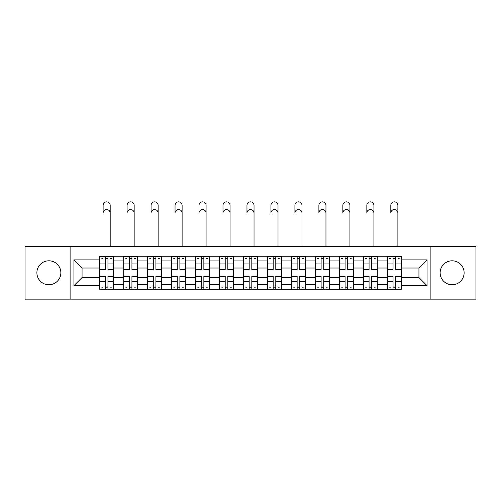 <?xml version="1.0" encoding="UTF-8"?>
<svg xmlns="http://www.w3.org/2000/svg" width="501" height="501" viewBox="0 0 501 501"><rect width="100%" height="100%" fill="white"/><g stroke="black" fill="none" stroke-linecap="round" stroke-linejoin="round"><path stroke-width="0.75" d="M452.127 260.796A11.986 11.986 0 0 0 440.141 272.782A11.986 11.986 0 0 0 452.127 284.768A11.986 11.986 0 0 0 464.114 272.782A11.986 11.986 0 0 0 452.127 260.796M48.873 260.796A11.986 11.986 0 0 0 36.886 272.782A11.986 11.986 0 0 0 48.873 284.768A11.986 11.986 0 0 0 60.859 272.782A11.986 11.986 0 0 0 48.873 260.796M430.152 299.141L475.95 299.141L475.95 246.429L25.05 246.429L25.05 299.141L430.152 299.141L430.152 246.429M123.716 289.302L123.716 260.952L113.57 260.952L113.57 289.302M113.57 260.952L113.57 256.261M123.716 260.952L123.716 256.261M137.543 256.261L137.543 289.302M147.689 289.302L147.689 256.261M161.516 256.261L161.516 289.302M171.661 289.302L171.661 256.261M185.495 256.261L185.495 289.302M195.634 289.302L195.634 256.261M209.468 256.261L209.468 289.302M219.607 289.302L219.607 256.261M233.441 256.261L233.441 289.302M243.586 289.302L243.586 256.261M257.414 256.261L257.414 289.302M267.559 289.302L267.559 256.261M281.393 256.261L281.393 289.302M291.532 289.302L291.532 256.261M305.366 256.261L305.366 289.302M315.505 289.302L315.505 256.261M329.339 256.261L329.339 289.302M339.484 289.302L339.484 256.261M353.311 256.261L353.311 289.302M363.457 289.302L363.457 256.261M377.284 256.261L377.284 289.302M387.43 289.302L387.43 256.261M387.43 277.548L377.284 277.548M363.457 277.548L353.311 277.548M339.484 277.548L329.339 277.548M315.505 277.548L305.366 277.548M291.532 277.548L281.393 277.548M267.559 277.548L257.414 277.548M243.586 277.548L233.441 277.548M219.607 277.548L209.468 277.548M195.634 277.548L185.495 277.548M171.661 277.548L161.516 277.548M147.689 277.548L137.543 277.548M123.716 277.548L113.57 277.548M387.43 268.022L377.284 268.022M363.457 268.022L353.311 268.022M339.484 268.022L329.339 268.022M315.505 268.022L305.366 268.022M291.532 268.022L281.393 268.022M267.559 268.022L257.414 268.022M243.586 268.022L233.441 268.022M219.607 268.022L209.468 268.022M195.634 268.022L185.495 268.022M171.661 268.022L161.516 268.022M147.689 268.022L137.543 268.022M123.716 268.022L113.57 268.022M82.064 277.548L99.737 277.548L99.737 268.022L82.064 268.022L82.064 277.548L73.923 285.695L73.923 259.875L99.737 259.875L99.737 268.022M401.263 268.022L401.263 277.548L418.936 277.548L418.936 268.022L401.263 268.022L401.263 256.261L99.737 256.261L99.737 259.875M401.263 259.875L427.077 259.875L427.077 285.695L401.263 285.695L401.263 277.548M99.737 277.548L99.737 289.302L401.263 289.302L401.263 285.695M99.737 285.695L73.923 285.695M70.848 299.141L70.848 246.429M107.959 286.998L105.348 286.998M105.348 258.566L107.959 258.566M131.932 286.998L129.321 286.998M129.321 258.566L131.932 258.566M155.911 286.998L153.3 286.998M153.3 258.566L155.911 258.566M179.884 286.998L177.273 286.998M177.273 258.566L179.884 258.566M203.857 286.998L201.245 286.998M201.245 258.566L203.857 258.566M227.83 286.998L225.218 286.998M225.218 258.566L227.83 258.566M251.809 286.998L249.191 286.998M249.191 258.566L251.809 258.566M275.782 286.998L273.17 286.998M273.17 258.566L275.782 258.566M299.755 286.998L297.143 286.998M297.143 258.566L299.755 258.566M323.727 286.998L321.116 286.998M321.116 258.566L323.727 258.566M347.7 286.998L345.089 286.998M345.089 258.566L347.7 258.566M371.679 286.998L369.068 286.998M369.068 258.566L371.679 258.566M395.652 286.998L393.041 286.998M393.041 258.566L395.652 258.566M73.923 259.875L82.064 268.022M418.936 277.548L427.077 285.695M418.936 268.022L427.077 259.875M110.189 213.082A3.532 3.532 88.7 0 0 106.657 209.543A3.532 3.532 88.7 0 0 103.118 213.082L103.118 205.397A3.532 3.532 0 0 1 106.657 201.859A3.532 3.532 0 0 1 110.189 205.397L110.189 246.429M107.959 269.156L113.495 269.156L113.495 269.482L107.959 269.482L107.959 256.418L113.495 256.418L110.42 256.418M113.495 269.156L113.495 256.418M105.348 258.416L107.959 258.416M101.816 258.416L102.887 258.416M110.42 258.416L111.498 258.416M102.887 256.418L99.818 256.418L99.818 269.482L105.348 269.482L105.348 256.418L107.959 256.418M99.818 256.418L105.348 256.418M105.348 276.414L99.818 276.414L99.818 276.089L105.348 276.089L105.348 289.152L99.818 289.152L102.887 289.152M99.818 276.414L99.818 289.152M107.959 287.154L105.348 287.154M111.498 287.154L110.42 287.154M102.887 287.154L101.816 287.154M110.42 289.152L113.495 289.152L113.495 276.089L107.959 276.089L107.959 289.152L103.118 289.152M113.495 289.152L110.189 289.152M134.162 213.082A3.532 3.532 88.7 0 0 130.629 209.543A3.532 3.532 88.7 0 0 127.091 213.082L127.091 205.397A3.532 3.532 0 0 1 130.629 201.859A3.532 3.532 0 0 1 134.162 205.397L134.162 246.429M131.932 269.156L137.468 269.156L137.468 269.482L131.932 269.482L131.932 256.418L137.468 256.418L134.393 256.418M137.468 269.156L137.468 256.418M129.321 258.416L131.932 258.416M125.789 258.416L126.866 258.416M134.393 258.416L135.47 258.416M126.866 256.418L123.791 256.418L123.791 269.482L129.321 269.482L129.321 256.418L131.932 256.418M123.791 256.418L129.321 256.418M158.141 213.082A3.532 3.532 88.7 0 0 154.602 209.543A3.532 3.532 88.7 0 0 151.07 213.082L151.07 205.397A3.532 3.532 0 0 1 154.602 201.859A3.532 3.532 0 0 1 158.141 205.397L158.141 246.429M155.911 269.156L161.441 269.156L161.441 269.482L155.911 269.482L155.911 256.418L161.441 256.418L158.366 256.418M161.441 269.156L161.441 256.418M153.3 258.416L155.911 258.416M149.761 258.416L150.839 258.416M158.366 258.416L159.443 258.416M150.839 256.418L147.764 256.418L147.764 269.482L153.3 269.482L153.3 256.418L155.911 256.418M147.764 256.418L153.3 256.418M129.321 276.414L123.791 276.414L123.791 276.089L129.321 276.089L129.321 289.152L123.791 289.152L126.866 289.152M123.791 276.414L123.791 289.152M131.932 287.154L129.321 287.154M135.47 287.154L134.393 287.154M126.866 287.154L125.789 287.154M134.393 289.152L137.468 289.152L137.468 276.089L131.932 276.089L131.932 289.152L127.091 289.152M137.468 289.152L134.162 289.152M153.3 276.414L147.764 276.414L147.764 276.089L153.3 276.089L153.3 289.152L147.764 289.152L150.839 289.152M147.764 276.414L147.764 289.152M155.911 287.154L153.3 287.154M159.443 287.154L158.366 287.154M150.839 287.154L149.761 287.154M158.366 289.152L161.441 289.152L161.441 276.089L155.911 276.089L155.911 289.152L151.07 289.152M161.441 289.152L158.141 289.152M182.113 213.082A3.532 3.532 88.7 0 0 178.575 209.543A3.532 3.532 88.7 0 0 175.043 213.082L175.043 205.397A3.532 3.532 0 0 1 178.575 201.859A3.532 3.532 0 0 1 182.113 205.397L182.113 246.429M179.884 269.156L185.414 269.156L185.414 269.482L179.884 269.482L179.884 256.418L185.414 256.418L182.345 256.418M185.414 269.156L185.414 256.418M177.273 258.416L179.884 258.416M173.734 258.416L174.811 258.416M182.345 258.416L183.416 258.416M174.811 256.418L171.737 256.418L171.737 269.482L177.273 269.482L177.273 256.418L179.884 256.418M171.737 256.418L177.273 256.418M206.086 213.082A3.532 3.532 88.7 0 0 202.554 209.543A3.532 3.532 88.7 0 0 199.016 213.082L199.016 205.397A3.532 3.532 0 0 1 202.554 201.859A3.532 3.532 0 0 1 206.086 205.397L206.086 246.429M203.857 269.156L209.393 269.156L209.393 269.482L203.857 269.482L203.857 256.418L209.393 256.418L206.318 256.418M209.393 269.156L209.393 256.418M201.245 258.416L203.857 258.416M197.713 258.416L198.784 258.416M206.318 258.416L207.395 258.416M198.784 256.418L195.716 256.418L195.716 269.482L201.245 269.482L201.245 256.418L203.857 256.418M195.716 256.418L201.245 256.418M230.059 213.082A3.532 3.532 88.7 0 0 226.527 209.543A3.532 3.532 88.7 0 0 222.989 213.082L222.989 205.397A3.532 3.532 0 0 1 226.527 201.859A3.532 3.532 0 0 1 230.059 205.397L230.059 246.429M227.83 269.156L233.366 269.156L233.366 269.482L227.83 269.482L227.83 256.418L233.366 256.418L230.291 256.418M233.366 269.156L233.366 256.418M225.218 258.416L227.83 258.416M221.686 258.416L222.763 258.416M230.291 258.416L231.368 258.416M222.763 256.418L219.689 256.418L219.689 269.482L225.218 269.482L225.218 256.418L227.83 256.418M219.689 256.418L225.218 256.418M177.273 276.414L171.737 276.414L171.737 276.089L177.273 276.089L177.273 289.152L171.737 289.152L174.811 289.152M171.737 276.414L171.737 289.152M179.884 287.154L177.273 287.154M183.416 287.154L182.345 287.154M174.811 287.154L173.734 287.154M182.345 289.152L185.414 289.152L185.414 276.089L179.884 276.089L179.884 289.152L175.043 289.152M185.414 289.152L182.113 289.152M201.245 276.414L195.716 276.414L195.716 276.089L201.245 276.089L201.245 289.152L195.716 289.152L198.784 289.152M195.716 276.414L195.716 289.152M203.857 287.154L201.245 287.154M207.395 287.154L206.318 287.154M198.784 287.154L197.713 287.154M206.318 289.152L209.393 289.152L209.393 276.089L203.857 276.089L203.857 289.152L199.016 289.152M209.393 289.152L206.086 289.152M225.218 276.414L219.689 276.414L219.689 276.089L225.218 276.089L225.218 289.152L219.689 289.152L222.763 289.152M219.689 276.414L219.689 289.152M227.83 287.154L225.218 287.154M231.368 287.154L230.291 287.154M222.763 287.154L221.686 287.154M230.291 289.152L233.366 289.152L233.366 276.089L227.83 276.089L227.83 289.152L222.989 289.152M233.366 289.152L230.059 289.152M254.032 213.082A3.532 3.532 88.7 0 0 250.5 209.543A3.532 3.532 88.7 0 0 246.968 213.082L246.968 205.397A3.532 3.532 0 0 1 250.5 201.859A3.532 3.532 0 0 1 254.032 205.397L254.032 246.429M251.809 269.156L257.339 269.156L257.339 269.482L251.809 269.482L251.809 256.418L257.339 256.418L254.264 256.418M257.339 269.156L257.339 256.418M249.191 258.416L251.809 258.416M245.659 258.416L246.736 258.416M254.264 258.416L255.341 258.416M246.736 256.418L243.661 256.418L243.661 269.482L249.191 269.482L249.191 256.418L251.809 256.418M243.661 256.418L249.191 256.418M249.191 276.414L243.661 276.414L243.661 276.089L249.191 276.089L249.191 289.152L243.661 289.152L246.736 289.152M243.661 276.414L243.661 289.152M251.809 287.154L249.191 287.154M255.341 287.154L254.264 287.154M246.736 287.154L245.659 287.154M254.264 289.152L257.339 289.152L257.339 276.089L251.809 276.089L251.809 289.152L246.968 289.152M257.339 289.152L254.032 289.152M278.011 213.082A3.532 3.532 88.7 0 0 274.473 209.543A3.532 3.532 88.7 0 0 270.941 213.082L270.941 205.397A3.532 3.532 0 0 1 274.473 201.859A3.532 3.532 0 0 1 278.011 205.397L278.011 246.429M275.782 269.156L281.311 269.156L281.311 269.482L275.782 269.482L275.782 256.418L281.311 256.418L278.237 256.418M281.311 269.156L281.311 256.418M273.17 258.416L275.782 258.416M269.632 258.416L270.709 258.416M278.237 258.416L279.314 258.416M270.709 256.418L267.634 256.418L267.634 269.482L273.17 269.482L273.17 256.418L275.782 256.418M267.634 256.418L273.17 256.418M273.17 276.414L267.634 276.414L267.634 276.089L273.17 276.089L273.17 289.152L267.634 289.152L270.709 289.152M267.634 276.414L267.634 289.152M275.782 287.154L273.17 287.154M279.314 287.154L278.237 287.154M270.709 287.154L269.632 287.154M278.237 289.152L281.311 289.152L281.311 276.089L275.782 276.089L275.782 289.152L270.941 289.152M281.311 289.152L278.011 289.152M301.984 213.082A3.532 3.532 88.7 0 0 298.446 209.543A3.532 3.532 88.7 0 0 294.914 213.082L294.914 205.397A3.532 3.532 0 0 1 298.446 201.859A3.532 3.532 0 0 1 301.984 205.397L301.984 246.429M299.755 269.156L305.284 269.156L305.284 269.482L299.755 269.482L299.755 256.418L305.284 256.418L302.216 256.418M305.284 269.156L305.284 256.418M297.143 258.416L299.755 258.416M293.605 258.416L294.682 258.416M302.216 258.416L303.287 258.416M294.682 256.418L291.607 256.418L291.607 269.482L297.143 269.482L297.143 256.418L299.755 256.418M291.607 256.418L297.143 256.418M297.143 276.414L291.607 276.414L291.607 276.089L297.143 276.089L297.143 289.152L291.607 289.152L294.682 289.152M291.607 276.414L291.607 289.152M299.755 287.154L297.143 287.154M303.287 287.154L302.216 287.154M294.682 287.154L293.605 287.154M302.216 289.152L305.284 289.152L305.284 276.089L299.755 276.089L299.755 289.152L294.914 289.152M305.284 289.152L301.984 289.152M325.957 213.082A3.532 3.532 88.7 0 0 322.425 209.543A3.532 3.532 88.7 0 0 318.886 213.082L318.886 205.397A3.532 3.532 0 0 1 322.425 201.859A3.532 3.532 0 0 1 325.957 205.397L325.957 246.429M323.727 269.156L329.263 269.156L329.263 269.482L323.727 269.482L323.727 256.418L329.263 256.418L326.189 256.418M329.263 269.156L329.263 256.418M321.116 258.416L323.727 258.416M317.584 258.416L318.655 258.416M326.189 258.416L327.266 258.416M318.655 256.418L315.586 256.418L315.586 269.482L321.116 269.482L321.116 256.418L323.727 256.418M315.586 256.418L321.116 256.418M321.116 276.414L315.586 276.414L315.586 276.089L321.116 276.089L321.116 289.152L315.586 289.152L318.655 289.152M315.586 276.414L315.586 289.152M323.727 287.154L321.116 287.154M327.266 287.154L326.189 287.154M318.655 287.154L317.584 287.154M326.189 289.152L329.263 289.152L329.263 276.089L323.727 276.089L323.727 289.152L318.886 289.152M329.263 289.152L325.957 289.152M349.93 213.082A3.532 3.532 88.7 0 0 346.398 209.543A3.532 3.532 88.7 0 0 342.859 213.082L342.859 205.397A3.532 3.532 0 0 1 346.398 201.859A3.532 3.532 0 0 1 349.93 205.397L349.93 246.429M347.7 269.156L353.236 269.156L353.236 269.482L347.7 269.482L347.7 256.418L353.236 256.418L350.161 256.418M353.236 269.156L353.236 256.418M345.089 258.416L347.7 258.416M341.557 258.416L342.634 258.416M350.161 258.416L351.239 258.416M342.634 256.418L339.559 256.418L339.559 269.482L345.089 269.482L345.089 256.418L347.7 256.418M339.559 256.418L345.089 256.418M345.089 276.414L339.559 276.414L339.559 276.089L345.089 276.089L345.089 289.152L339.559 289.152L342.634 289.152M339.559 276.414L339.559 289.152M347.7 287.154L345.089 287.154M351.239 287.154L350.161 287.154M342.634 287.154L341.557 287.154M350.161 289.152L353.236 289.152L353.236 276.089L347.7 276.089L347.7 289.152L342.859 289.152M353.236 289.152L349.93 289.152M373.909 213.082A3.532 3.532 88.7 0 0 370.371 209.543A3.532 3.532 88.7 0 0 366.838 213.082L366.838 205.397A3.532 3.532 0 0 1 370.371 201.859A3.532 3.532 0 0 1 373.909 205.397L373.909 246.429M371.679 269.156L377.209 269.156L377.209 269.482L371.679 269.482L371.679 256.418L377.209 256.418L374.134 256.418M377.209 269.156L377.209 256.418M369.068 258.416L371.679 258.416M365.53 258.416L366.607 258.416M374.134 258.416L375.211 258.416M366.607 256.418L363.532 256.418L363.532 269.482L369.068 269.482L369.068 256.418L371.679 256.418M363.532 256.418L369.068 256.418M369.068 276.414L363.532 276.414L363.532 276.089L369.068 276.089L369.068 289.152L363.532 289.152L366.607 289.152M363.532 276.414L363.532 289.152M371.679 287.154L369.068 287.154M375.211 287.154L374.134 287.154M366.607 287.154L365.53 287.154M374.134 289.152L377.209 289.152L377.209 276.089L371.679 276.089L371.679 289.152L366.838 289.152M377.209 289.152L373.909 289.152M397.882 213.082A3.532 3.532 88.7 0 0 394.343 209.543A3.532 3.532 88.7 0 0 390.811 213.082L390.811 205.397A3.532 3.532 0 0 1 394.343 201.859A3.532 3.532 0 0 1 397.882 205.397L397.882 246.429M395.652 269.156L401.182 269.156L401.182 269.482L395.652 269.482L395.652 256.418L401.182 256.418L398.113 256.418M401.182 269.156L401.182 256.418M393.041 258.416L395.652 258.416M389.502 258.416L390.58 258.416M398.113 258.416L399.184 258.416M390.58 256.418L387.505 256.418L387.505 269.482L393.041 269.482L393.041 256.418L395.652 256.418M387.505 256.418L393.041 256.418M393.041 276.414L387.505 276.414L387.505 276.089L393.041 276.089L393.041 289.152L387.505 289.152L390.58 289.152M387.505 276.414L387.505 289.152M395.652 287.154L393.041 287.154M399.184 287.154L398.113 287.154M390.58 287.154L389.502 287.154M398.113 289.152L401.182 289.152L401.182 276.089L395.652 276.089L395.652 289.152L390.811 289.152M401.182 289.152L397.882 289.152M363.457 260.952L353.311 260.952M339.484 260.952L329.339 260.952M315.505 260.952L305.366 260.952M291.532 260.952L281.393 260.952M267.559 260.952L257.414 260.952M243.586 260.952L233.441 260.952M219.607 260.952L209.468 260.952M195.634 260.952L185.495 260.952M171.661 260.952L161.516 260.952M147.689 260.952L137.543 260.952M387.43 260.952L377.284 260.952M363.457 284.618L353.311 284.618M339.484 284.618L329.339 284.618M315.505 284.618L305.366 284.618M291.532 284.618L281.393 284.618M267.559 284.618L257.414 284.618M243.586 284.618L233.441 284.618M219.607 284.618L209.468 284.618M195.634 284.618L185.495 284.618M171.661 284.618L161.516 284.618M147.689 284.618L137.543 284.618M123.716 284.618L113.57 284.618M387.43 284.618L377.284 284.618M107.959 263.964L113.495 263.964M99.818 269.156L105.348 269.156M99.818 263.964L105.348 263.964M105.348 281.6L99.818 281.6M113.495 276.414L107.959 276.414M113.495 281.6L107.959 281.6M131.932 263.964L137.468 263.964M123.791 269.156L129.321 269.156M123.791 263.964L129.321 263.964M155.911 263.964L161.441 263.964M147.764 269.156L153.3 269.156M147.764 263.964L153.3 263.964M129.321 281.6L123.791 281.6M137.468 276.414L131.932 276.414M137.468 281.6L131.932 281.6M153.3 281.6L147.764 281.6M161.441 276.414L155.911 276.414M161.441 281.6L155.911 281.6M179.884 263.964L185.414 263.964M171.737 269.156L177.273 269.156M171.737 263.964L177.273 263.964M203.857 263.964L209.393 263.964M195.716 269.156L201.245 269.156M195.716 263.964L201.245 263.964M227.83 263.964L233.366 263.964M219.689 269.156L225.218 269.156M219.689 263.964L225.218 263.964M177.273 281.6L171.737 281.6M185.414 276.414L179.884 276.414M185.414 281.6L179.884 281.6M201.245 281.6L195.716 281.6M209.393 276.414L203.857 276.414M209.393 281.6L203.857 281.6M225.218 281.6L219.689 281.6M233.366 276.414L227.83 276.414M233.366 281.6L227.83 281.6M251.809 263.964L257.339 263.964M243.661 269.156L249.191 269.156M243.661 263.964L249.191 263.964M249.191 281.6L243.661 281.6M257.339 276.414L251.809 276.414M257.339 281.6L251.809 281.6M275.782 263.964L281.311 263.964M267.634 269.156L273.17 269.156M267.634 263.964L273.17 263.964M273.17 281.6L267.634 281.6M281.311 276.414L275.782 276.414M281.311 281.6L275.782 281.6M299.755 263.964L305.284 263.964M291.607 269.156L297.143 269.156M291.607 263.964L297.143 263.964M297.143 281.6L291.607 281.6M305.284 276.414L299.755 276.414M305.284 281.6L299.755 281.6M323.727 263.964L329.263 263.964M315.586 269.156L321.116 269.156M315.586 263.964L321.116 263.964M321.116 281.6L315.586 281.6M329.263 276.414L323.727 276.414M329.263 281.6L323.727 281.6M347.7 263.964L353.236 263.964M339.559 269.156L345.089 269.156M339.559 263.964L345.089 263.964M345.089 281.6L339.559 281.6M353.236 276.414L347.7 276.414M353.236 281.6L347.7 281.6M371.679 263.964L377.209 263.964M363.532 269.156L369.068 269.156M363.532 263.964L369.068 263.964M369.068 281.6L363.532 281.6M377.209 276.414L371.679 276.414M377.209 281.6L371.679 281.6M395.652 263.964L401.182 263.964M387.505 269.156L393.041 269.156M387.505 263.964L393.041 263.964M393.041 281.6L387.505 281.6M401.182 276.414L395.652 276.414M401.182 281.6L395.652 281.6"/></g></svg>
